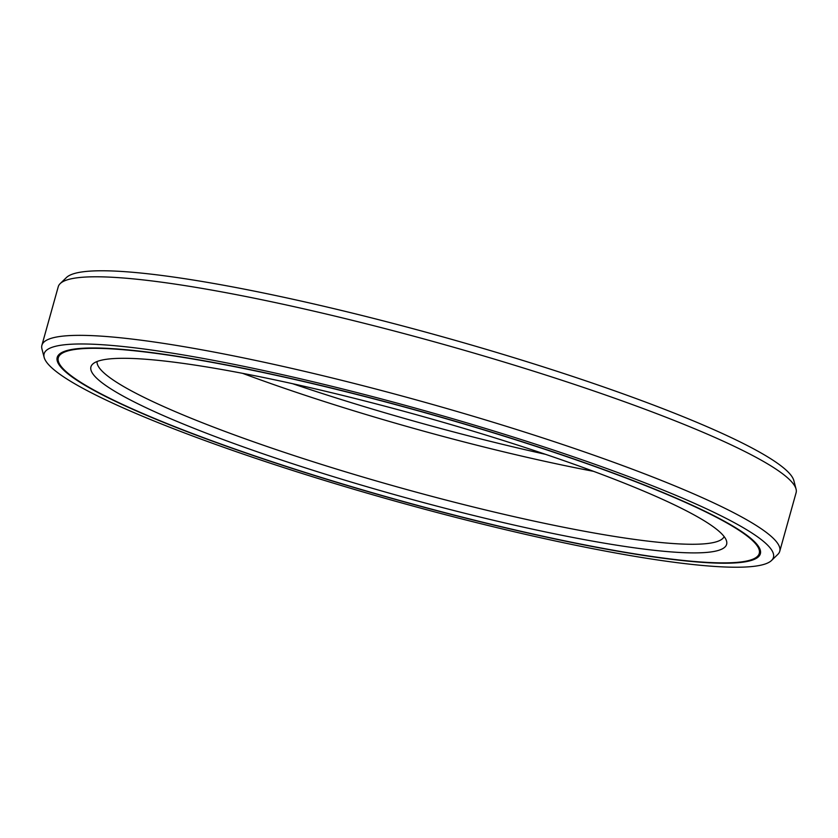 <?xml version="1.0" encoding="UTF-8"?>
<svg xmlns="http://www.w3.org/2000/svg" width="838" height="838" viewBox="0 0 838 838"><rect width="100%" height="100%" fill="white"/><g stroke="black" fill="none" stroke-linecap="round" stroke-linejoin="round"><path stroke-width="1.26" d="M545.381 454.29A330.004 41.418 15.6 0 1 292.619 383.71M759.259 553.457A363.881 45.671 -164.4 0 1 752.943 559.166A363.881 45.671 15.6 0 1 368.825 491.707A363.881 45.671 15.6 0 1 58.304 357.742A363.881 45.671 15.6 0 1 64.62 352.033A363.881 45.671 -164.4 0 1 448.739 419.492A363.881 45.671 -164.4 0 1 759.259 553.457L759.616 552.169A363.881 45.671 -164.4 0 0 759.249 547.685M720.89 549.529A330.004 41.418 15.6 0 1 361.021 484.982A330.004 41.418 15.6 0 1 92.599 364.184A330.004 41.418 15.6 0 1 96.663 361.681A330.004 41.418 -164.4 0 1 433.456 419.524A330.004 41.418 -164.4 0 1 726.588 541.191A330.004 41.418 -164.4 0 1 720.89 549.529M724.137 536.582A325.584 40.863 -164.4 0 1 718.753 540.95A325.584 40.863 15.6 0 1 378.106 481.462A325.584 40.863 15.6 0 1 97.082 361.513M593.514 471.323A325.584 40.863 15.6 0 1 242.622 373.35M44.152 357.397A378.608 47.515 15.6 0 0 380.473 496.986A378.608 47.515 15.6 0 0 766.864 563.356A378.608 47.515 -164.4 0 0 771.536 560.486A378.608 47.515 -164.4 0 0 463.582 421.902A378.608 47.515 -164.4 0 0 50.689 347.843A378.608 47.515 15.6 0 0 44.152 357.397L41.942 348.933A383.039 48.07 15.6 0 1 41.9 345.277A383.039 48.07 15.6 0 1 48.552 339.264A383.039 48.07 -164.4 0 1 452.887 410.274A383.039 48.07 -164.4 0 1 779.749 551.289L796.1 492.723A383.039 48.07 -164.4 0 0 796.058 489.067A383.039 48.07 -164.4 0 0 455.809 347.854A383.039 48.07 -164.4 0 0 64.903 280.699A383.039 48.07 15.6 0 0 60.179 283.611A383.039 48.07 15.6 0 0 58.251 286.711L41.9 345.277M754.011 559.491A365.022 45.807 15.6 0 1 368.699 491.822A365.022 45.807 15.6 0 1 57.204 357.438A365.022 45.807 15.6 0 1 63.552 351.709A365.022 45.807 -164.4 0 1 448.864 419.377A365.022 45.807 -164.4 0 1 760.359 553.761A365.022 45.807 -164.4 0 1 754.011 559.491M60.179 283.611L66.464 277.514A378.608 47.515 15.6 0 1 71.136 274.644A378.608 47.515 -164.4 0 1 457.527 341.014A378.608 47.515 -164.4 0 1 793.848 480.603L796.058 489.067M771.536 560.486L777.821 554.389A383.039 48.07 -164.4 0 0 779.749 551.289M58.304 357.742L58.66 356.464A363.881 45.671 15.6 0 1 61.3 352.808M58.67 362.226A365.022 45.807 15.6 0 1 57.424 356.81M756.62 557.102A365.022 45.807 -164.4 0 0 760.495 553.111M759.815 551.247A364.017 45.681 -164.4 0 0 760.296 550.199M58.974 355.563A364.017 45.681 15.6 0 1 59.1 354.422M759.857 548.932L759.616 552.169M58.66 356.464L60.137 353.573"/></g></svg>
